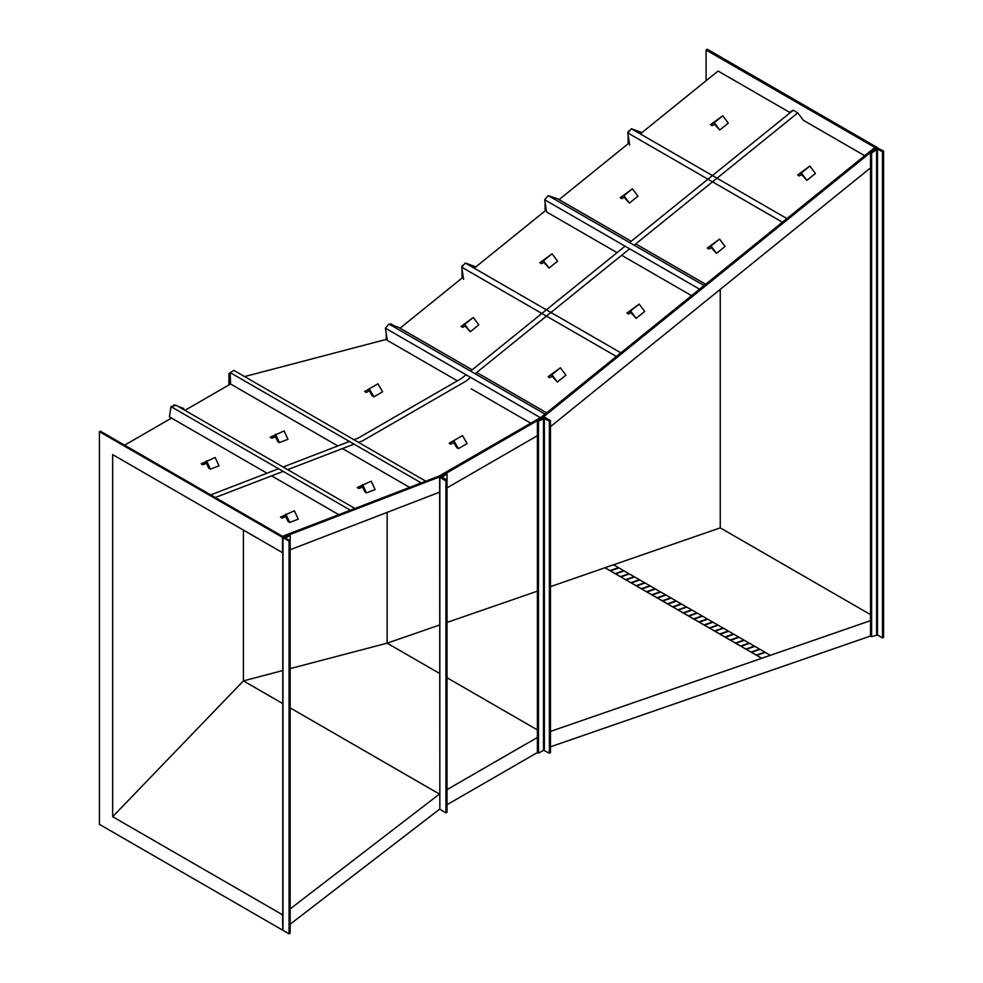 <?xml version="1.0" encoding="UTF-8"?>
<svg xmlns="http://www.w3.org/2000/svg" width="983" height="983" viewBox="0 0 983 983"><rect width="100%" height="100%" fill="white"/><g stroke="black" fill="none" stroke-linecap="round" stroke-linejoin="round"><path stroke-width="1.47" d="M719.531 239.102L707.281 248.048L708.94 249.006L711.323 247.691L716.521 253.381L725.061 246.475L719.531 239.102L710.992 246.008L716.521 253.381M707.281 248.048L710.992 246.008M362.629 484.521L366.487 492.888L375.088 489.571L371.23 481.203L357.247 487.556L358.906 488.502L362.604 487.076M358.906 488.502L362.358 486.56L364.84 491.93L366.487 492.888M473.29 317.484L461.027 326.43L462.686 327.388L465.07 326.073L470.267 331.762L478.807 324.857L473.29 317.484L464.738 324.39L470.267 331.762M461.027 326.43L464.738 324.39M275.523 434.228L279.381 442.596L287.982 439.29L284.112 430.923L270.141 437.263L271.799 438.209L275.498 436.784M271.799 438.209L275.252 436.268L277.734 441.637L279.381 442.596M453.79 440.617L449.17 443.284L450.828 444.242L453.79 442.522L456.763 447.67L458.41 448.617L467.122 443.591L462.501 435.592L453.79 440.617L458.41 448.617M877.045 147.401L707.182 49.15L706.089 50.035L874.87 147.475L541.547 416.964L542.641 417.591L440.482 476.571L282.526 537.382L282.526 552.679L112.664 454.613L112.664 816.713L282.526 914.78L282.785 929.881M541.547 416.964L439.389 475.944L440.482 476.571M877.045 147.217L542.641 417.591M447.019 804.721L537.394 752.548L538.487 753.175L543.501 750.287L549.374 753.175L550.468 752.548L550.468 420.613L544.373 417.099L537.394 420.613L537.394 752.548M290.157 924.217L439.659 809.132L445.938 812.892L447.019 812.265L447.019 480.343L442.018 476.952L447.019 474.052L447.019 480.343L445.938 480.97L445.938 812.892M439.389 475.944L282.526 536.337L100.327 431.144L99.418 431.672L99.418 824.356L282.526 930.078M706.089 80.729L706.089 50.035M613.552 564.795L720.244 527.859L720.244 289.383M720.244 527.859L870.508 614.608M99.418 431.672L282.526 537.382M290.157 908.919L439.659 793.895M550.468 746.81L870.508 636.026L871.602 636.652L877.475 635.018L882.488 637.918L883.582 637.537L883.582 150.989L876.603 147.573L870.508 152.5L870.508 636.026M550.468 731.426L870.508 620.642M447.019 789.632L537.394 737.459M439.659 492.139L290.157 549.743M537.394 435.702L447.019 487.887M870.508 167.884L550.468 426.659M290.157 668.612L387.142 643.165L439.659 673.49M447.019 677.742L537.394 729.914M387.142 512.401L387.142 643.165L439.659 624.979M447.019 622.436L537.394 591.152M550.468 586.63L604.938 567.769L761.739 658.291L770.291 655.28L760.056 649.37L749.599 643.337L741.059 646.298L761.739 658.291M112.664 816.713L243.415 680.887L282.785 703.619M290.157 707.871L439.401 794.043M243.415 530.095L243.415 680.887L282.785 670.553M640.314 133.921L718.069 71.046L789.496 112.283L793.207 110.243L629.575 242.555M634.158 245.197L797.791 112.885L803.332 120.27L864.684 155.695M337.845 445.938L230.563 383.997L184.951 410.329M171.521 418.082L124.62 445.164M244.595 376.587L385.827 339.516L457.365 380.826L387.314 340.376L385.385 328.175L540.367 417.652M471.201 388.813L530.759 423.194L471.201 388.813M628.125 143.776L559.057 199.623M545.086 210.915L474.248 268.187M462.059 278.042L400.044 328.187M387.044 338.693L385.827 339.516M870.508 152.5L871.602 153.127L877.475 148.974L882.488 151.874L882.488 637.918M882.488 151.874L883.582 150.989M871.602 153.127L871.602 636.652M537.394 420.613L538.487 421.252L544.373 418.353L549.374 421.252L549.374 753.175M549.374 421.252L550.468 420.613M538.487 421.252L538.487 753.175M289.063 541.154L290.157 540.736L285.144 537.848L290.157 535.502L290.157 933.014L289.063 933.85L282.969 930.323L282.969 537.64L289.063 541.154L289.063 933.85M290.157 535.502L289.063 534.863L282.969 537.222M447.019 474.052L445.938 473.425L439.659 477.197L445.938 480.97M439.843 808.874L439.659 477.197M353.966 439.733L358.045 438.16L461.531 378.418L466.065 374.756M470.562 371.119L625.077 246.18M358.549 442.375L362.616 440.814L466.114 381.06L470.648 377.398M475.133 373.761L629.661 248.822M797.791 112.885L793.207 110.243M210.731 494.879L278.594 468.744M283.116 467.011L349.444 441.478M215.302 497.521L283.178 471.398M287.7 469.653L354.027 444.119M704.074 285.562L548.268 195.617L557.877 198.935L631.172 241.253M635.755 243.895L705.671 284.271M548.268 195.617L544.68 199.758L546.597 211.972L617.078 252.656M621.649 255.297L691.577 295.662M544.68 199.758L699.577 289.199M551.328 196.674L549.251 195.949M545.086 202.375L545.086 209.674L546.143 209.06M546.695 197.423L545.086 199.291M545.479 208.826L545.479 204.82L545.479 208.826L546.057 208.482M387.413 325.84L386.245 327.179M386.245 333.606L386.245 339.344M386.245 337.82L386.86 337.476M394.269 325.852L390.829 323.862L389.968 324.365M392.34 325.189L390.988 324.722M386.626 336.972L386.626 336.051L386.761 336.899M546.659 412.835L476.743 372.471M472.159 369.817L398.594 327.351L388.985 324.021L385.385 328.175M545.061 414.126L388.985 324.021M354.924 508.469L176.276 405.328L171.005 406.63L169.395 416.853L266.995 473.216M350.403 510.202L171.005 406.63M338.803 514.674L271.578 475.858M183.108 409.272L183.809 408.535L177.874 406.249M175.785 405.438L174.138 404.812L172.836 406.176M170.378 410.575L170.514 409.727M170.378 418.746L170.378 417.431M182.629 408.989L180.221 407.601M175.072 405.623L173.794 405.93M230.563 383.997L230.157 372.594L233.917 370.419L425.762 481.191M342.428 448.58L409.653 487.396M230.157 372.594L421.252 482.936M230.513 384.021L228.904 373.638L228.904 384.955L228.904 382.141L229.604 384.55M786.928 218.57L631.356 128.748L641.911 132.631M631.356 128.748L627.768 132.902L782.431 222.207M627.768 132.902L629.685 145.115M620.863 352.836L465.291 263.026L475.846 266.897M465.291 263.026L461.703 267.179L616.366 356.473M461.703 267.179L463.62 279.381M634.146 129.719L632.339 129.092M628.125 135.175L628.125 142.842L629.231 142.203M629.784 130.567L628.125 131.525L628.125 132.496M628.506 141.994L628.506 137.62L628.506 141.994L629.132 141.626M468.08 263.985L466.274 263.358M462.059 269.453L462.059 277.12L463.165 276.481M463.718 264.845L462.059 265.803L462.059 266.762M462.44 276.26L462.44 271.886L462.44 276.26L463.067 275.904M230.477 381.515L229.309 374.031L230.182 373.528M228.904 373.638L230.169 372.913M369.289 388.826L364.668 391.492L366.315 392.45L369.289 390.73L372.25 395.879L373.909 396.825L382.62 391.799L378 383.8L369.289 388.826L373.909 396.825M639.822 579.982L613.49 564.758L604.95 567.719L741.059 646.298M645.045 582.993L639.847 579.97L631.295 582.931M650.279 586.015L645.069 582.993L636.529 585.942M655.501 589.026L650.291 586.003L641.752 588.964M660.723 592.049L655.526 589.026L646.974 591.975M718.217 625.237L660.748 592.036L652.208 594.998M723.451 628.26L718.241 625.237L709.701 628.186M728.673 631.27L723.463 628.248L714.924 631.209M733.896 634.293L728.686 631.27L720.146 634.219M749.574 643.349L733.92 634.281L725.38 637.242M759.613 649.136L751.073 652.073L759.613 649.136M764.835 652.159L756.296 655.096L764.835 652.159M751.504 652.343L760.056 649.37M746.281 649.333L754.821 646.359M704.467 625.188L713.007 622.214M699.245 622.165L707.785 619.204M694.01 619.155L702.562 616.181M678.331 610.099L686.884 607.125M673.109 607.089L681.649 604.115M667.887 604.066L676.427 601.092M662.653 601.043L671.205 598.082M657.43 598.033L665.97 595.059M636.087 585.708L644.627 582.735L636.087 585.708M630.865 582.698L639.405 579.724L630.865 582.698M626.073 579.921L634.613 576.947M625.63 579.675L634.182 576.702L625.63 579.675M620.851 576.91L629.39 573.937M620.408 576.652L628.948 573.679L620.408 576.652M615.616 573.888L624.156 570.914M610.394 570.877L618.934 567.904M765.278 652.393L756.738 655.342M761.739 658.241L770.291 655.28M754.391 646.101L745.851 649.063L754.391 646.126M749.157 643.091L740.617 646.04M744.377 640.326L735.825 643.275M735.395 643.042L743.934 640.08L735.395 643.029M739.142 637.303L730.602 640.265M738.712 637.045L730.172 640.007L738.712 637.07M733.478 634.035L724.938 636.996L733.478 634.047M728.256 631.012L719.716 633.974L728.256 631.037M723.033 628.002L714.494 630.951M717.799 624.979L709.259 627.94L717.799 625.004M712.577 621.969L704.037 624.918L712.577 621.981M707.355 618.946L698.815 621.907L707.342 618.958M702.12 615.923L693.58 618.885M697.328 613.159L688.788 616.12M688.358 615.886L696.898 612.925L688.358 615.874M692.106 610.148L683.566 613.097M691.676 609.89L683.124 612.851L691.663 609.915M686.441 606.88L677.901 609.829L686.441 606.892M681.219 603.857L672.679 606.818L681.219 603.881M675.997 600.846L667.445 603.795L675.985 600.859M670.762 597.824L662.223 600.785L670.762 597.836M623.726 570.668L615.186 573.63L623.726 570.681M641.309 588.731L649.861 585.77L641.321 588.706M655.083 588.768L646.544 591.729M660.306 591.791L651.766 594.752L660.306 591.803M665.54 594.801L657 597.762L665.54 594.826M618.504 567.646L609.964 570.607L618.491 567.67M655.083 588.792L646.544 591.741M702.12 615.948L693.58 618.897M723.021 628.014L714.481 630.975M749.157 643.103L740.617 646.064M639.171 304.091L626.908 313.036L628.567 313.982L630.951 312.68L636.148 318.369L644.688 311.464L639.171 304.091L630.619 310.997L636.148 318.369M626.908 313.036L630.619 310.997M632.425 188.81L620.175 197.755L621.821 198.713L624.217 197.399L629.415 203.088L637.955 196.182L632.425 188.81L623.886 195.715L629.415 203.088M620.175 197.755L623.886 195.715M285.82 514.084L289.678 522.452L298.267 519.147L294.409 510.779L280.438 517.119L282.096 518.078L285.795 516.653M282.096 518.078L285.549 516.124L288.031 521.506L289.678 522.452M206.541 460.781L210.411 469.149L219 465.844L215.142 457.476L201.171 463.816L202.817 464.762L206.516 463.349M202.817 464.762L206.27 462.821L208.752 468.191L210.411 469.149M809.881 166.066L797.618 175.011L799.277 175.957L801.661 174.655L806.859 180.344L815.399 173.438L809.881 166.066L801.329 172.971L806.859 180.344M797.618 175.011L801.329 172.971M722.763 115.773L710.512 124.718L712.171 125.677L714.555 124.362L719.753 130.051L728.292 123.145L722.763 115.773L714.223 122.678L719.753 130.051M710.512 124.718L714.223 122.678M560.396 367.777L548.133 376.722L549.792 377.681L552.176 376.366L557.373 382.055L565.913 375.15L560.396 367.777L551.856 374.683L557.373 382.055M548.133 376.722L551.856 374.683M552.053 253.798L539.802 262.744L541.461 263.69L543.845 262.387L549.042 268.076L557.582 261.171L552.053 253.798L543.513 260.704L549.042 268.076M539.802 262.744L543.513 260.704M876.603 149.084L876.603 634.92M877.475 148.974L877.475 635.018M543.501 418.353L543.501 750.287M544.373 418.353L544.373 750.287M439.843 477.443L439.843 809.378M282.785 537.406L282.785 930.053"/></g></svg>
